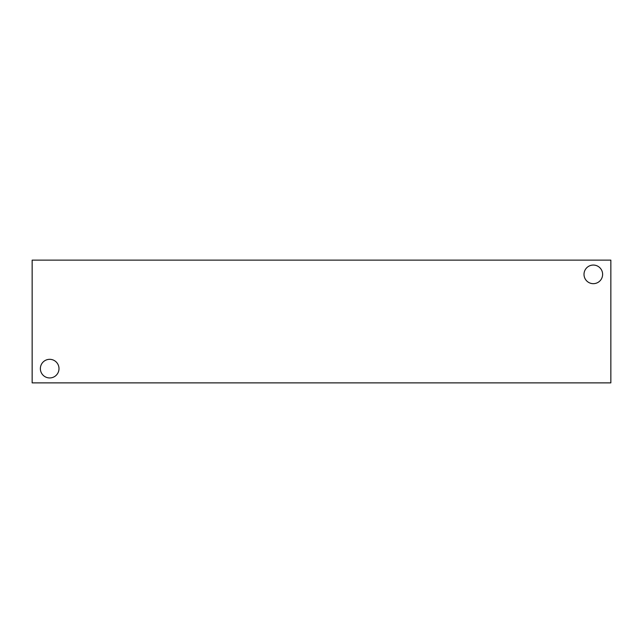 <?xml version="1.0" encoding="UTF-8"?>
<svg xmlns="http://www.w3.org/2000/svg" width="643" height="643" viewBox="0 0 643 643"><rect width="100%" height="100%" fill="white"/><g stroke="black" fill="none" stroke-linecap="round" stroke-linejoin="round"><path stroke-width="0.96" d="M610.85 382.874L32.15 382.874L32.15 260.126L610.85 260.126L610.85 382.874M584.005 274.36A9.315 9.315 0 0 1 597.966 266.298A9.315 9.315 0 0 1 597.966 282.43A9.315 9.315 0 0 1 584.005 274.36M40.372 368.64A9.315 9.315 0 0 1 54.342 360.57A9.315 9.315 0 0 1 54.342 376.702A9.315 9.315 0 0 1 40.372 368.64"/></g></svg>

